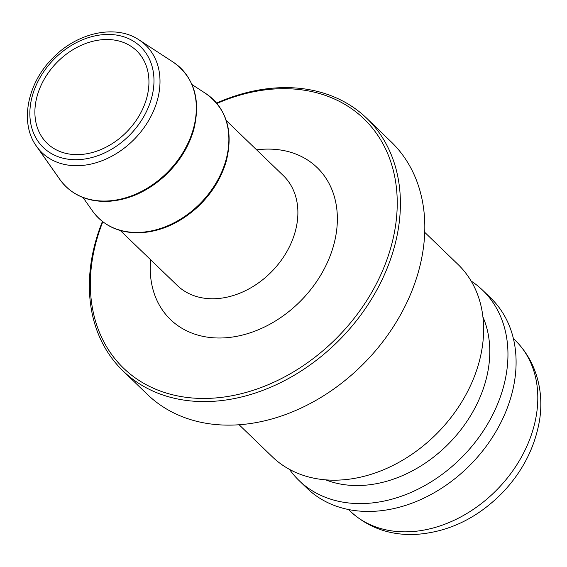 <?xml version="1.0" encoding="UTF-8"?>
<svg xmlns="http://www.w3.org/2000/svg" width="567" height="567" viewBox="0 0 567 567"><rect width="100%" height="100%" fill="white"/><g stroke="black" fill="none" stroke-linecap="round" stroke-linejoin="round"><path stroke-width="0.85" d="M102.421 221.456A175.515 134.259 -46 0 0 123.039 370.931A175.515 134.259 -46 0 0 208.365 401.535A175.515 134.259 -46 0 0 375.921 291.601A175.515 134.259 -46 0 0 366.729 118.276A175.515 134.259 -46 0 0 216.601 103.066M216.927 103.456A173.169 132.472 134 0 1 397.169 207.621A173.169 132.472 134 0 1 207.77 398.395A173.169 132.472 134 0 1 102.818 221.761M366.729 118.276L391.138 141.814A175.515 134.259 134 0 1 400.33 315.146A175.515 134.259 134 0 1 232.775 425.073A175.515 134.259 134 0 1 147.448 394.476L123.039 370.931M239.111 424.761L272.366 456.832A133.684 102.258 -46 0 0 337.351 480.143A133.684 102.258 -46 0 0 464.975 396.411A133.684 102.258 -46 0 0 457.973 264.392L424.711 232.321M78.529 154.614A64.355 49.23 -46 0 0 139.971 114.3A64.355 49.23 -46 0 0 136.597 50.746A64.355 49.23 -46 0 0 56.487 62.894A64.355 49.23 -46 0 0 47.245 143.394A64.355 49.23 -46 0 0 78.529 154.614M289.461 469.363A132.217 101.146 -46 0 0 299.007 480.504L307.144 488.35A132.217 101.146 -46 0 0 371.42 511.406A132.217 101.146 -46 0 0 497.649 428.588A132.217 101.146 -46 0 0 490.724 298.015L482.588 290.169A132.217 101.146 -46 0 0 471.106 281.019M299.007 480.504A132.217 101.146 -46 0 0 363.284 503.553A132.217 101.146 -46 0 0 489.512 420.742A132.217 101.146 -46 0 0 482.588 290.169M325.706 479.852A118.765 90.848 -46 0 0 359.847 485.508A118.765 90.848 -46 0 0 463.537 426.228A118.765 90.848 -46 0 0 482.9 316.868M150.631 259.764A105.597 80.783 -46 0 0 221.825 337.975A105.597 80.783 -46 0 0 335.728 236.262A105.597 80.783 -46 0 0 256.631 149.858M226.297 120.601L283.238 175.522A76.347 58.401 134 0 1 287.242 250.919A76.347 58.401 134 0 1 214.354 298.745A76.347 58.401 134 0 1 177.237 285.428L120.289 230.507M78.289 165.684A74.681 57.125 -46 0 0 152.041 114.194A74.681 57.125 -46 0 0 139.121 39.945C115.881 24.076 77.452 32.397 53.007 57.855C27.195 83.151 19.398 123.117 36.536 146.3A74.681 57.125 -46 0 0 78.289 165.684M77.346 159.688A70.032 53.574 134 0 1 46.969 67.253A70.032 53.574 134 0 1 151.446 64.262A70.032 53.574 134 0 1 77.346 159.688M106.086 201.03A82.47 63.086 -46 0 0 187.535 144.167A82.47 63.086 -46 0 0 173.268 62.172C194.19 77.346 201.016 99.827 193.758 129.616C188.591 147.413 178.725 163.041 164.154 176.493C146.477 192.163 127.348 200.477 106.773 201.42C86.453 201.661 70.861 194.396 59.982 179.626A82.47 63.086 -46 0 0 106.086 201.03M350.115 511.101C367.579 527.303 388.856 535.106 413.945 534.525C447.746 532.668 477.549 518.429 503.347 491.802C521.768 472.105 533.533 449.822 538.65 424.959C544.483 397.758 539.274 364.021 515.013 340.136A118.765 90.848 134 0 1 521.236 457.42A118.765 90.848 134 0 1 407.85 531.811A118.765 90.848 134 0 1 350.115 511.101L348.485 509.527M138.631 232.42A82.47 63.086 -46 0 0 220.081 175.557A82.47 63.086 -46 0 0 205.814 93.562C226.736 108.736 233.561 131.218 226.304 161.007C221.137 178.803 211.271 194.424 196.699 207.883C179.023 223.554 159.894 231.86 139.319 232.81C118.999 233.051 103.407 225.786 92.527 211.016A82.47 63.086 -46 0 0 138.631 232.42M36.536 146.3L59.982 179.626M139.121 39.945L173.268 62.172M515.013 340.136L513.376 338.563M83.044 197.536L92.527 211.016M192 84.568L205.814 93.562"/></g></svg>
